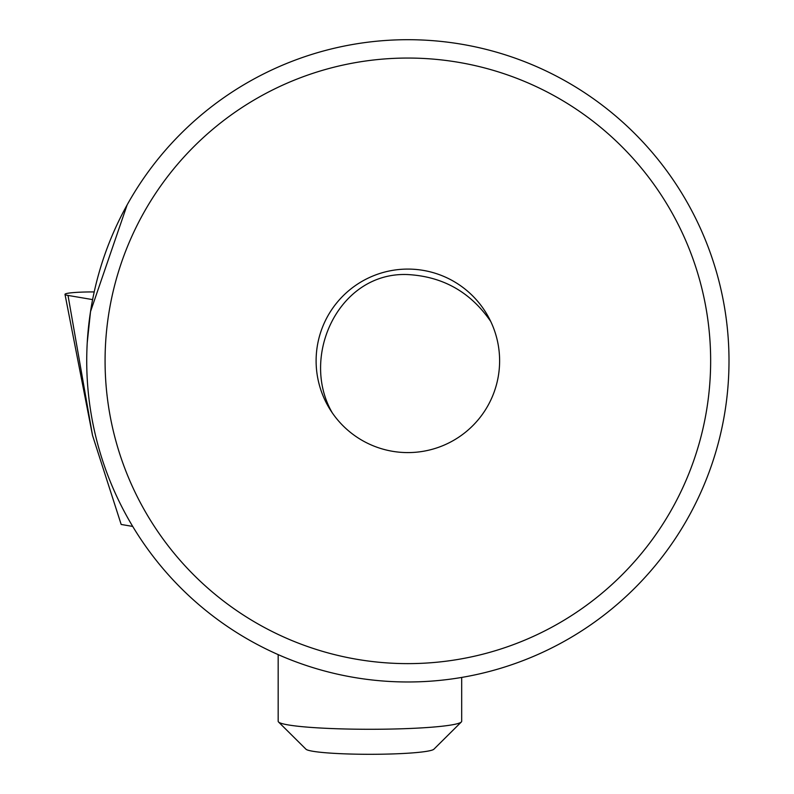 <?xml version="1.0" encoding="UTF-8"?>
<svg xmlns="http://www.w3.org/2000/svg" width="794" height="794" viewBox="0 0 794 794"><rect width="100%" height="100%" fill="white"/><g stroke="black" fill="none" stroke-linecap="round" stroke-linejoin="round"><path stroke-width="1.19" d="M278.168 654.623L278.168 721.28A91.757 8 0 0 0 278.525 721.984L305.948 749.189A64.225 5.598 0 0 0 369.925 754.3A64.225 5.598 0 0 0 433.911 749.189L461.324 721.984A91.757 8 0 0 0 461.681 721.28L461.681 677.441M278.525 721.984A91.757 8 0 0 0 369.925 729.279A91.757 8 0 0 0 461.324 721.984M94.208 291.934L93.9 291.934A27.522 2.402 0 0 0 79.966 292.192A27.522 2.402 0 0 0 64.999 294.376A27.522 2.402 0 0 0 68.016 295.428L92.62 299.606M132.707 526.422L121.174 524.457L92.521 435.4L68.016 295.428M490.761 321.501C470.505 291.974 442.635 276.312 407.153 274.535C338.472 272.064 299.656 356.933 332.349 412.959M407.868 663.625A302.792 302.792 0 0 0 710.65 360.843A302.792 302.792 0 0 0 407.868 58.051A302.792 302.792 0 0 0 105.076 360.843A302.792 302.792 0 0 0 407.868 663.625M407.868 39.7A321.143 321.143 0 0 1 729.001 360.843A321.143 321.143 0 0 1 407.868 681.977A321.143 321.143 0 0 1 86.725 360.843A321.143 321.143 0 0 1 407.868 39.7M407.868 269.087A91.757 91.757 0 0 0 316.111 360.843A91.757 91.757 0 0 0 407.868 452.59A91.757 91.757 0 0 0 499.615 360.843A91.757 91.757 0 0 0 407.868 269.087M407.868 274.535L407.153 274.535M127.149 204.862L90.526 311.585L87.251 342.492M133.323 527.444L134.117 528.735M92.521 435.4L64.999 294.376"/></g></svg>
